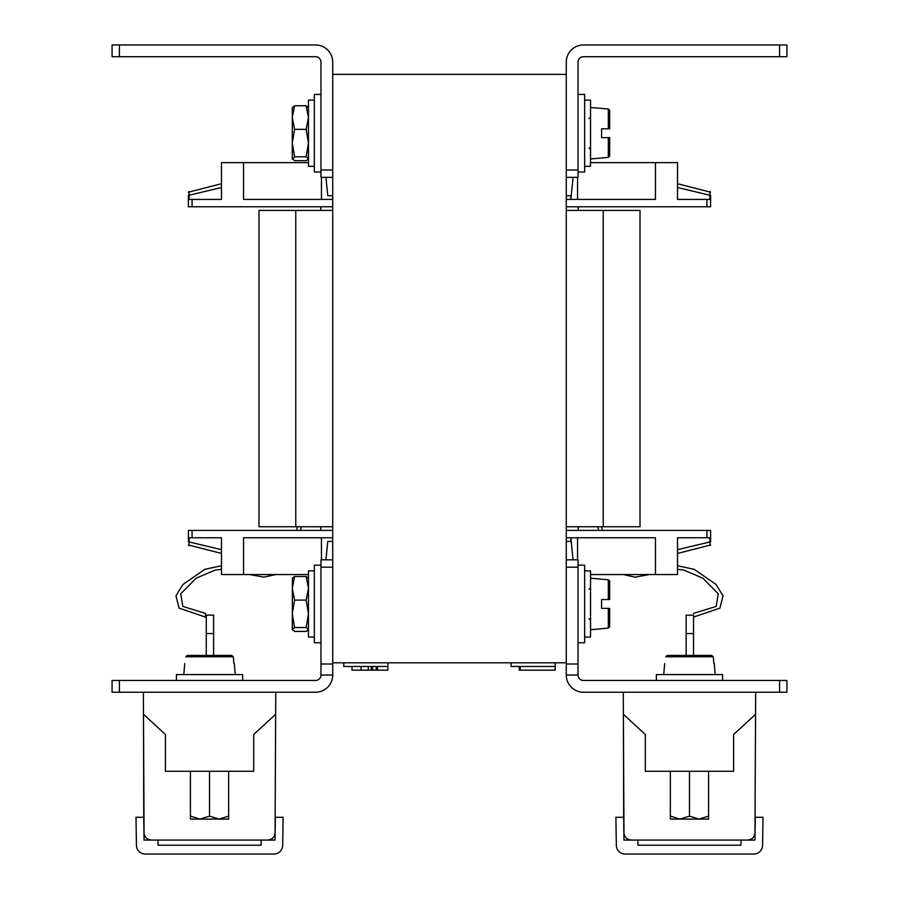 <?xml version="1.0" encoding="UTF-8"?>
<svg xmlns="http://www.w3.org/2000/svg" width="899" height="899" viewBox="0 0 899 899"><rect width="100%" height="100%" fill="white"/><g stroke="black" fill="none" stroke-linecap="round" stroke-linejoin="round"><path stroke-width="1.35" d="M332.731 662.81L332.731 74.37L566.269 74.37L566.269 662.81L332.731 662.81M779.579 680.464L786.928 680.464L786.928 692.23L779.579 692.23L779.579 680.464L583.451 680.464A5.416 5.416 0 0 1 578.035 675.048L566.269 675.048A17.182 17.182 0 0 0 583.451 692.23L779.579 692.23M566.269 559.83L578.035 559.83L578.035 567.19L566.269 567.19L566.269 664.013L578.035 664.013L578.035 567.19M566.269 675.048L566.269 664.013M578.035 664.013L578.035 675.048M779.579 44.95L583.451 44.95A17.182 17.182 0 0 0 566.269 62.132L566.269 169.99L578.035 169.99L578.035 62.132A5.416 5.416 0 0 1 583.451 56.716L779.579 56.716L779.579 44.95L786.928 44.95L786.928 56.716L779.579 56.716M786.928 56.716L786.928 44.95M578.035 169.99L578.035 177.35L566.269 177.35M677.52 183.722L710.615 192.206M677.52 553.458L710.615 544.974M590.542 574.54L677.52 574.54L677.52 537.771L710.615 537.771L710.615 541.951C710.615 545.536 710.615 545.536 710.615 541.951C710.615 545.536 710.615 545.536 710.615 541.951C710.615 545.536 710.615 545.536 710.615 541.951C710.615 545.536 710.615 545.536 710.615 541.951C710.615 545.536 710.615 545.536 710.615 541.951C710.615 545.536 710.615 545.536 710.615 541.951C710.615 545.536 710.615 545.536 710.615 541.951C710.615 545.536 710.615 545.536 710.615 541.951C710.615 545.536 710.615 545.536 710.615 541.951C710.615 545.536 710.615 545.536 710.615 541.951C710.615 545.536 710.615 545.536 710.615 541.951C710.615 545.536 710.615 545.536 710.615 541.951L709.884 541.951L710.053 545.693M221.48 183.722L188.385 192.206M308.458 162.64L221.48 162.64L221.48 199.409L188.385 199.409L188.385 195.229C188.385 191.644 188.385 191.644 188.385 195.229C188.385 191.644 188.385 191.644 188.385 195.229C188.385 191.644 188.385 191.644 188.385 195.229C188.385 191.644 188.385 191.644 188.385 195.229C188.385 191.644 188.385 191.644 188.385 195.229C188.385 191.644 188.385 191.644 188.385 195.229C188.385 191.644 188.385 191.644 188.385 195.229C188.385 191.644 188.385 191.644 188.385 195.229C188.385 191.644 188.385 191.644 188.385 195.229C188.385 191.644 188.385 191.644 188.385 195.229C188.385 191.644 188.385 191.644 188.385 195.229C188.385 191.644 188.385 191.644 188.385 195.229L189.116 195.229L188.947 191.487M221.48 553.458L188.385 544.974M573.068 559.83L570.865 537.771L570.865 541.445L566.269 541.445M332.731 541.445L327.764 541.445L325.932 559.83M655.45 574.54L655.45 537.771L566.269 537.771M332.731 537.771L243.55 537.771L243.55 574.54L221.48 574.54L221.48 537.771L188.385 537.771L188.385 530.41L192.06 530.41L192.06 537.771M710.615 537.771L710.615 530.41L566.269 530.41M332.731 530.41L192.06 530.41M188.385 537.771L188.385 541.951C188.385 545.536 188.385 545.536 188.385 541.951C188.385 545.536 188.385 545.536 188.385 541.951C188.385 545.536 188.385 545.536 188.385 541.951C188.385 545.536 188.385 545.536 188.385 541.951C188.385 545.536 188.385 545.536 188.385 541.951C188.385 545.536 188.385 545.536 188.385 541.951C188.385 545.536 188.385 545.536 188.385 541.951C188.385 545.536 188.385 545.536 188.385 541.951C188.385 545.536 188.385 545.536 188.385 541.951C188.385 545.536 188.385 545.536 188.385 541.951C188.385 545.536 188.385 545.536 188.385 541.951C188.385 545.536 188.385 545.536 188.385 541.951L189.116 541.951L188.947 545.693M321.437 559.83L321.437 537.771M308.458 574.54L243.55 574.54M320.774 206.77L320.774 210.445M320.774 526.735L320.774 530.41M578.226 206.77L578.226 210.445M578.226 526.735L578.226 530.41M590.542 162.64L677.52 162.64L677.52 199.409L710.615 199.409L710.615 206.77L566.269 206.77M332.731 206.77L192.06 206.77L192.06 199.409M188.385 199.409L188.385 206.77L192.06 206.77M655.45 162.64L655.45 199.409L566.269 199.409M332.731 199.409L243.55 199.409L243.55 162.64M573.068 177.35L570.865 199.409L570.865 195.735L566.269 195.735M332.731 195.735L327.764 195.735L325.932 177.35M321.437 177.35L321.437 199.409M577.563 559.83L577.563 537.771M710.615 195.229L710.615 199.409L710.615 195.229C710.615 191.644 710.615 191.644 710.615 195.229C710.615 191.644 710.615 191.644 710.615 195.229C710.615 191.644 710.615 191.644 710.615 195.229C710.615 191.644 710.615 191.644 710.615 195.229C710.615 191.644 710.615 191.644 710.615 195.229C710.615 191.644 710.615 191.644 710.615 195.229C710.615 191.644 710.615 191.644 710.615 195.229C710.615 191.644 710.615 191.644 710.615 195.229C710.615 191.644 710.615 191.644 710.615 195.229C710.615 191.644 710.615 191.644 710.615 195.229C710.615 191.644 710.615 191.644 710.615 195.229C710.615 191.644 710.615 191.644 710.615 195.229L709.884 195.229L710.053 191.487M577.563 177.35L577.563 199.409M332.731 210.445L258.991 210.445L258.991 526.735L332.731 526.735M566.269 210.445L640.009 210.445L640.009 526.735L566.269 526.735M320.965 675.048A5.416 5.416 0 0 1 315.549 680.464L119.421 680.464L119.421 692.23L315.549 692.23A17.182 17.182 0 0 0 332.731 675.048L320.965 675.048L320.965 664.013L332.731 664.013L332.731 675.048M119.421 692.23L112.072 692.23L112.072 680.464L119.421 680.464M332.731 664.013L332.731 567.19L320.965 567.19L320.965 664.013M320.965 567.19L320.965 559.83L332.731 559.83M332.731 177.35L320.965 177.35L320.965 169.99L332.731 169.99L332.731 62.132A17.182 17.182 0 0 0 315.549 44.95L119.421 44.95L119.421 56.716L315.549 56.716A5.416 5.416 0 0 1 320.965 62.132L320.965 169.99M119.421 56.716L112.072 56.716L112.072 44.95L119.421 44.95M578.035 642.763L584.653 642.763L584.653 565.168L578.035 565.168M584.653 637.065L590.542 637.065L590.542 570.865L584.653 570.865M320.965 565.168L314.347 565.168L314.347 642.763L320.965 642.763L314.347 642.763M314.347 570.865L308.458 570.865L308.458 637.065L314.347 637.065M609.668 599.554L609.668 581.237L609.668 599.554L601.577 599.554L601.577 608.376L602.926 608.376M590.542 629.705L608.32 628.154L608.32 608.376L609.668 608.376L601.577 608.376M609.668 608.376L609.668 626.693L609.668 608.376M306.154 600.094L308.458 613.826L306.154 627.558L294.58 627.558L292.276 613.826L294.58 600.094L292.276 588.306L294.58 576.506L292.276 578.439L294.58 576.506L306.154 576.506L308.458 588.306L306.154 600.094L294.58 600.094M308.458 578.439L306.154 576.506L308.458 578.439M294.58 627.558L292.276 629.491L294.58 631.424L306.154 631.424L308.335 629.929M306.154 627.558L308.458 629.491M292.4 578.001L292.276 629.491M320.965 94.417L314.347 94.417L314.347 172.012L320.965 172.012M314.347 100.115L308.458 100.115L308.458 166.315L314.347 166.315M306.154 129.344L308.458 143.076L306.154 156.808L294.58 156.808L292.276 143.076L294.58 129.344L292.276 117.555L294.58 105.756L292.276 107.689L294.58 105.756L306.154 105.756L308.458 117.555L306.154 129.344L294.58 129.344M308.458 107.689L306.154 105.756L308.458 107.689M294.58 156.808L292.4 159.179M292.276 107.475L292.276 158.741L294.58 160.674L306.154 160.674L308.335 159.179M306.154 156.808L308.458 158.741M578.035 172.012L584.653 172.012L584.653 94.417L578.035 94.417M584.653 166.315L590.542 166.315L590.542 100.115L584.653 100.115M601.577 128.804L608.32 128.804L608.32 109.026L609.668 110.487L609.668 128.804L609.668 110.487L609.668 128.804L601.577 128.804L608.32 128.804L601.577 128.804L601.577 137.626L609.668 137.626L609.668 155.943L608.32 157.404L608.32 137.626L602.926 137.626L608.32 137.626M623.94 826.541L623.962 829.777M623.973 832.755C624.423 837.205 626.873 839.644 631.323 840.071C626.873 839.644 624.423 837.205 623.973 832.755L623.378 714.3L623.659 819.483M755.025 821.225L755.036 819.821M763.004 817.27L762.566 845.363A8.821 8.821 0 0 1 753.733 854.05L625.165 854.05A8.821 8.821 0 0 1 616.332 845.363L615.894 817.27L623.614 817.27L623.973 840.071L637.784 840.071L637.964 845.229L740.933 845.229L741.113 840.071L723.302 840.071L754.924 840.071L755.284 817.27L763.004 817.27M755.565 714.3L755.666 692.23L623.277 692.23L623.378 714.3L645.336 734.494L645.336 771.275L733.606 771.275L733.606 734.494L755.565 714.3L754.969 832.755C754.519 837.205 752.07 839.644 747.62 840.071C752.07 839.644 754.519 837.205 754.969 832.755C754.519 837.205 752.07 839.644 747.62 840.071C752.07 839.644 754.519 837.205 754.969 832.755M637.784 840.071L741.113 840.071M693.522 615.141L686.162 615.141L686.162 633.537L693.522 633.537L693.522 615.242M623.906 819.888L623.378 714.3L623.906 819.888M686.162 655.45L667.182 655.45L686.162 655.45L686.162 633.537M693.522 633.537L693.522 655.45L711.761 655.45L693.522 655.45M656.371 674.576L656.371 680.464L656.371 674.576L722.571 674.576L722.571 680.464L722.571 674.576M144.042 826.541L144.054 829.777M144.076 832.755C144.525 837.205 146.975 839.644 151.425 840.071C146.975 839.644 144.525 837.205 144.076 832.755L143.48 714.3L143.75 819.483M275.128 821.225L275.139 819.821M283.106 817.27L282.668 845.363A8.821 8.821 0 0 1 273.835 854.05L145.267 854.05A8.821 8.821 0 0 1 136.434 845.363L135.996 817.27L143.716 817.27L144.076 840.071L157.887 840.071L158.067 845.229L261.036 845.229L261.216 840.071L243.404 840.071L275.027 840.071L275.386 817.27L283.106 817.27M275.656 714.3L275.768 692.23L143.368 692.23L143.48 714.3L165.438 734.494L165.438 771.275L253.709 771.275L253.709 734.494L275.656 714.3L275.072 832.755C274.622 837.205 272.172 839.644 267.711 840.071C272.172 839.644 274.622 837.205 275.072 832.755C274.622 837.205 272.172 839.644 267.711 840.071C272.172 839.644 274.622 837.205 275.072 832.755M157.887 840.071L261.216 840.071M206.264 615.141L206.264 633.537L213.614 633.537L213.614 615.141L206.264 615.141M144.009 819.888L143.48 714.3L144.009 819.888M206.264 655.45L187.239 655.45L206.264 655.45L206.264 633.537M213.614 633.537L213.614 655.45L231.818 655.45L213.614 655.45M176.429 680.464L176.429 674.576L242.629 674.576L242.629 680.464M693.522 613.399L716.188 606.42L718.279 593.801L702.827 578.169L683.678 570.033L677.52 569.382L683.678 570.033L702.827 578.169L718.279 593.801L716.188 606.42L693.522 613.399M205.478 617.085L179.115 608.162L175.957 595.823L183.025 584.417L204.815 569.348L221.48 565.707L204.815 569.348L183.025 584.417L175.957 595.823L179.115 608.162L205.478 617.085L205.478 613.399L182.812 606.42L180.721 593.801L196.173 578.169L215.322 570.033L221.48 569.382L215.322 570.033L196.173 578.169L180.721 593.801L182.812 606.42L205.478 613.399L205.478 617.062M714.256 663.541L715.211 674.576M664.698 663.541L663.732 674.576M711.761 655.45L713.255 656.798L713.851 663.541L713.255 656.798L665.687 656.798L667.182 655.45L665.687 656.798L667.182 655.45L711.761 655.45L667.182 655.45M689.477 816.135L679.914 819.09L708.581 819.09L708.581 816.135L699.029 819.09L701.613 819.09L699.029 819.09L689.477 816.135L689.477 771.275M708.581 816.135L708.581 771.275M670.362 816.135L670.362 819.09L679.914 819.09L670.362 816.135L670.362 771.275M209.523 816.135L199.971 819.09L228.638 819.09L228.638 816.135L219.086 819.09L209.523 816.135L209.523 771.275M228.638 816.135L228.638 771.275M190.419 816.135L190.419 819.09L199.971 819.09L190.419 816.135L190.419 771.275M234.302 663.541L235.268 674.576M184.745 663.541L183.789 674.576M231.818 655.45L233.313 656.798L233.909 663.541L233.313 656.798L185.745 656.798L187.239 655.45L185.745 656.798L187.239 655.45L231.818 655.45L187.239 655.45M519.307 666.485L519.307 670.16L555.234 670.16L555.234 662.81M555.234 666.485L511.104 666.485L511.104 662.81M520.206 670.16L520.206 666.485M377.49 666.485L377.49 670.16L387.896 670.16L387.896 662.81M387.896 666.485L343.766 666.485L343.766 662.81M371.265 666.485L371.265 670.16L372.624 670.16L372.624 666.485M372.624 670.16L377.49 670.16M368.275 666.485L368.275 670.16L371.265 670.16M361.072 666.485L361.072 670.16L368.275 670.16M351.97 666.485L351.97 670.16L361.072 670.16M376.22 670.16L376.22 666.485M709.884 537.771L709.884 541.951L677.52 549.682M189.116 199.409L189.116 195.229L221.48 187.498M189.116 537.771L189.116 541.951L221.48 549.682M706.94 530.41L706.94 537.771M706.94 206.77L706.94 199.409M709.884 199.409L709.884 195.229L677.52 187.498M295.771 210.445L295.771 526.735M603.229 210.445L603.229 526.735M608.32 599.554L608.32 579.776L590.542 578.226M589.07 589.25L590.531 587.991M608.32 628.154L609.668 626.693L608.32 628.154M589.07 618.681L590.542 620.141L589.07 618.681M608.32 579.776L609.455 580.496M589.07 118.499L590.542 117.039M609.668 155.943L608.32 157.404L590.542 158.954M609.668 110.487L608.32 109.026L590.542 107.475M589.07 147.93L590.542 149.403L589.07 147.93M693.522 617.085L719.885 608.162L723.043 595.823L715.975 584.417L694.185 569.348L677.52 565.707L694.185 569.348L715.975 584.417L723.043 595.823L719.885 608.162L693.522 617.085M602.51 530.41L601.532 526.735L602.51 530.41M649.404 574.54L635.144 577.147L623.164 574.54L635.144 577.147L649.404 574.54M598.689 530.41L597.734 526.735L598.689 530.41M296.49 530.41L297.468 526.735L296.49 530.41M249.596 574.54L263.857 577.147L275.836 574.54L263.857 577.147L249.596 574.54M300.311 530.41L301.266 526.735L300.311 530.41"/></g></svg>
